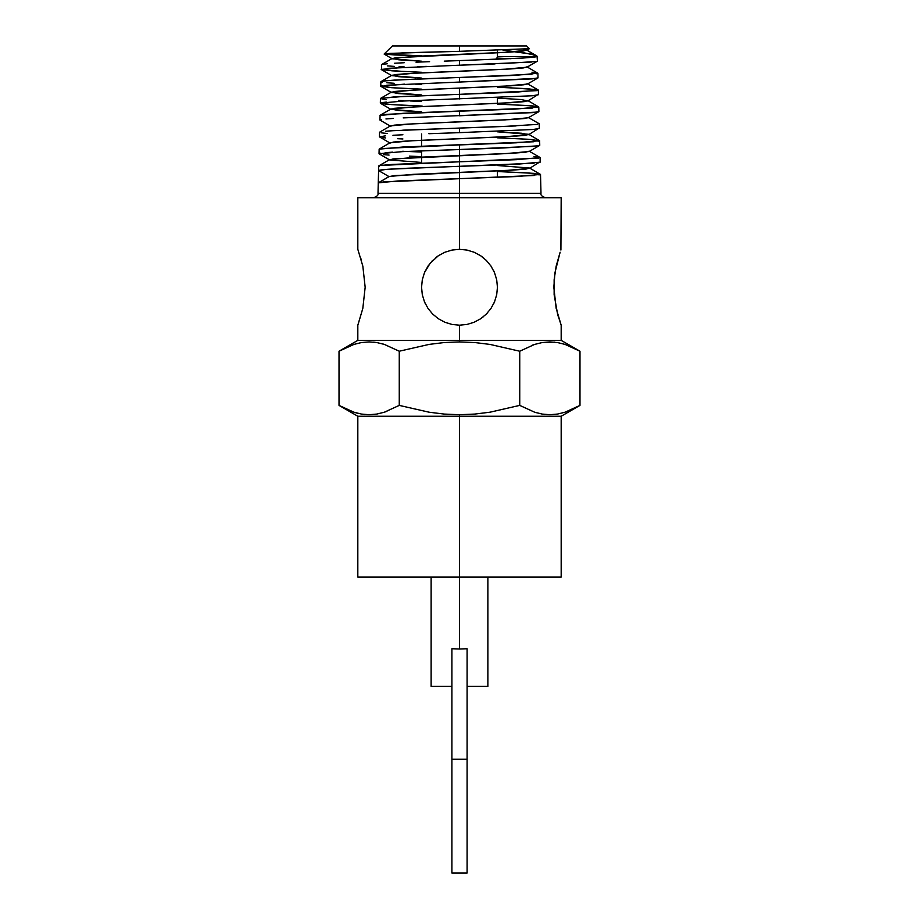<?xml version="1.0" encoding="UTF-8"?>
<svg xmlns="http://www.w3.org/2000/svg" width="919" height="919" viewBox="0 0 919 919"><rect width="100%" height="100%" fill="white"/><g stroke="black" fill="none" stroke-linecap="round" stroke-linejoin="round"><path stroke-width="1.38" d="M560.912 250.048L561.176 197.711L459.5 197.711L459.5 249.313L466.978 250.06L474.112 252.243L480.648 255.746L486.358 260.456L491.022 266.131L494.525 272.679L496.697 279.79L497.443 287.256L496.697 294.723L494.525 301.846L491.01 308.382L486.323 314.08L480.637 318.767L474.089 322.27L466.978 324.441L459.5 325.188L459.5 341.902L474.859 342.546L490.08 344.43L519.74 351.219L534.651 344.407L542.233 342.534L554.525 342.144M549.861 341.902L542.164 342.557L534.617 344.418L542.233 342.534L549.918 341.902L557.546 342.557L565.105 344.418L579.981 351.219L561.176 340.363L459.5 340.363L561.176 340.363L561.176 325.188L556.167 308.37L553.835 287.256L554.961 272.656L560.119 252.243M560.13 252.22L556.179 266.108L554.134 279.778L554.134 294.723L557.58 314.08M534.364 173.381L497.443 171.52L528.919 172.979L540.51 174.438L516.8 176.54L459.5 178.642L459.5 197.711L357.824 197.711L357.824 249.313L362.833 266.131L365.165 287.256L362.821 308.393L357.824 325.188L357.824 340.363L459.5 340.363L459.5 325.188L452.056 324.453L444.899 322.27L438.352 318.744L432.539 313.942M357.824 249.313L362.833 266.131L365.165 287.256L362.821 308.393L358.088 324.453M422.315 294.781L421.557 287.256L422.303 279.79L424.486 272.633L430.207 263.144L438.386 255.723L444.911 252.231L452.068 250.048L459.5 249.313L466.978 250.06L474.112 252.243L480.648 255.746L486.358 260.456L491.022 266.131L494.525 272.679L496.697 279.79L497.443 287.256L496.697 294.746M557.477 414.078L565.059 412.206L579.981 405.394L579.981 351.219L579.981 405.394L565.059 412.206L557.477 414.078L549.803 414.71L542.164 414.067L534.617 412.194L519.74 405.394L490.08 412.183L474.859 414.067L459.5 414.71L459.5 648.998L451.907 648.745L459.5 648.998L451.907 648.745L451.907 873.05L467.093 873.05L467.093 759.232L451.907 759.232L451.907 873.05M549.803 414.71L542.164 414.067L534.617 412.194L519.74 405.394L490.08 412.183L474.859 414.067L459.5 414.71L459.5 416.25L357.824 416.25L561.176 416.25L459.5 416.25L459.5 577.121L561.176 577.121L357.824 577.121L459.5 577.121L459.5 648.998L467.093 648.745L459.58 648.998M575.914 407.611L577.626 406.715M542.359 414.09L544.864 414.435M549.861 414.71L557.546 414.067M534.824 412.263L536.397 412.746M533.905 344.648L532.032 345.314M572.571 347.359L579.981 351.219L572.56 347.359M484.118 258.377L483.463 257.837M557.73 314.631L558.614 317.641M561.176 325.188L557.569 314.057M529.333 48.638L526.576 45.95L459.5 45.95L459.5 51.326L529.355 48.696M459.5 51.326L404.406 52.762L384.314 54.164L421.557 55.818L394.308 54.945L384.131 54.06L389.817 53.382L459.5 51.326L459.5 45.95L392.424 45.95L526.576 45.95M561.176 197.711L459.5 197.711L459.5 193.277L378.008 193.277L459.5 193.277L459.5 178.642L397.812 180.963L378.272 182.858L378.594 170.589C379.961 169.257 403.843 168.453 409.07 168.177L516.558 164.271L540.188 162.158L540.073 157.563L516.489 159.676L459.5 161.778L459.5 178.642L459.5 149.51L533.537 146.351L539.752 145.294L539.637 140.71L516.145 142.813L459.5 144.915L459.5 149.51L459.5 144.915L380.684 148.614L379.145 149.131L379.03 153.726L402.568 151.624L459.5 149.51L459.5 161.778L392.333 164.421L380.259 165.477L378.708 166.006L379.375 166.35M545.541 197.711C541.934 196.517 540.418 195.035 540.992 193.277L459.5 193.277L540.992 193.277L540.51 174.426L538.948 174.955M535.593 55.324L523.796 52.774L503.015 50.2L531.033 54.06L537.477 56.564L497.443 56.564L537.305 56.564L523.428 58.023L491.148 59.482M387.14 68.362L459.5 65.203L459.5 60.608L459.5 65.203L495.042 63.928M502.613 63.629L536.087 61.516M510.711 58.69L497.443 58.127M386.761 85.226L532.055 78.896L538.017 77.851L537.902 73.256L514.95 75.369L459.5 77.472L459.5 82.055L459.5 77.472L394.136 80.114L382.384 81.159L380.88 81.688L382.396 82.216M403.487 101.033L532.342 95.76L538.454 94.714L538.339 90.119L515.226 92.233L459.5 94.335L459.5 98.919L459.5 94.335L393.757 96.966L380.443 98.551L380.328 103.135L403.487 101.033L532.434 95.76M497.443 87.248L527.288 88.683L538.339 90.119M403.211 117.896L532.767 112.623L538.89 111.578L538.775 106.983L515.559 109.085L459.5 111.199L459.5 115.783L459.5 111.199L386.072 114.358L380.007 115.415L403.303 113.301L532.744 108.04M497.443 104.111L527.586 105.547L538.775 106.983L537.247 107.512M516.076 125.937L459.5 128.063L459.5 132.646L533.181 129.487L539.327 128.43L539.2 123.847M497.443 137.816L528.207 139.263L539.637 140.71L538.097 141.239M421.557 72.279L392.114 70.843L381.19 69.419L404.452 67.294M417.421 66.719L426.405 66.375M382.809 64.296L387.255 63.779L382.809 64.296M394.469 63.25L404.222 62.722L394.469 63.25M416.031 62.193L429.587 61.665L416.031 62.193M444.245 61.136L459.5 60.608L444.245 61.136M537.891 78L527.391 84.077L504.232 86.179L408.047 90.395L394.791 91.452L391.391 92.509L380.765 86.283L394.033 87.856L421.557 89.143L391.793 87.707L380.765 86.283L404.417 84.146M415.802 84.318L421.557 84.548M421.557 106.018L391.414 104.582L380.328 103.146M410.219 100.964L421.557 101.423M379.961 132.014L381.109 131.75L379.961 132.014M385.658 131.222L393.056 130.693L385.658 131.222M428.863 133.703L459.5 132.646L459.5 128.063L393.056 130.693M421.649 152.037L406.738 151.428L421.557 152.037M435.79 257.63L438.34 255.758M432.631 260.456L427.99 266.119L424.486 272.633L422.303 279.79L421.557 287.256L422.303 294.735L421.557 287.256M428.024 266.073L428.484 265.407M431.976 261.145L432.585 260.514M424.509 272.575L425.129 271.174M428.691 309.393L427.99 308.382M425.313 303.695L424.521 301.949M536.822 90.648L459.5 94.335L459.5 88.109L459.5 94.335L403.579 96.449L380.822 98.287M467.093 686.378L487.874 686.378L467.093 686.378M431.126 686.378L451.907 686.378L431.126 686.378L431.126 577.121M482.682 257.217L480.74 255.815M490.585 309.002L491.033 308.347M493.537 304.017L494.456 302.006M486.392 314.011L487.139 313.241M483.095 316.963L480.729 318.698M496.697 294.723L494.525 301.846L490.976 308.428M494.502 301.903L493.71 303.649M496.685 279.709L497.443 287.256M490.482 265.35L491.033 266.142M493.492 270.404L494.479 272.552M538.523 158.102L380.259 165.477L378.708 166.006L378.008 193.277C378.582 195.035 377.066 196.517 373.459 197.711M381.328 69.58L391.816 75.645L395.204 74.588L408.358 73.543L503.899 69.327L526.955 67.213L537.454 61.148L537.029 56.139L534.984 57.07L522.532 58.081L459.5 60.608M438.386 255.723L444.911 252.231L452.068 250.048L459.293 249.313M424.475 301.834L422.292 294.7L424.475 301.834L427.967 308.347L424.475 301.834M432.654 314.068L427.967 308.347L432.654 314.068M491.01 308.382L486.323 314.08L480.637 318.767L474.089 322.27L466.978 324.441L459.5 325.188L452.056 324.453L444.922 322.282L438.352 318.744M459.5 249.313L459.5 197.711L357.824 197.711M361.27 259.859L360.96 258.767M369.197 341.902L376.836 342.557L384.349 344.407L399.26 351.219L429.15 344.395L444.268 342.534L459.5 341.902L459.5 340.363L357.824 340.363L339.019 351.219L353.941 344.407L361.523 342.534L369.197 341.902L376.836 342.557L384.383 344.418L399.26 351.219L429.15 344.395L444.268 342.534L459.5 341.902L474.859 342.546L490.08 344.43L519.74 351.219L534.651 344.407M343.66 348.703L341.489 349.84M351.988 345.073L349.174 346.164M376.71 342.534L373.665 342.121M369.139 341.902L361.454 342.557M384.176 344.349L381.5 343.568M361.454 414.067L369.082 414.71L376.767 414.078L384.349 412.206L399.26 405.394L429.15 412.217L444.268 414.078L459.5 414.71L444.268 414.078L429.15 412.217L399.26 405.394L399.26 351.219L399.26 405.394L384.349 412.206L376.767 414.078L369.082 414.71L361.454 414.067L353.895 412.194L339.019 405.394L339.019 351.219L353.941 344.407L361.523 342.534M369.139 414.71L376.836 414.067L384.383 412.194M339.019 351.219L339.019 405.394L346.44 409.254M519.74 405.394L519.74 351.219L519.74 405.394M385.072 411.965L386.968 411.298M361.489 414.067L364.671 414.492M355.136 412.585L357.399 413.205M346.429 409.254L339.019 405.394L357.824 416.25L357.824 577.121M451.907 648.745L451.907 759.232L467.093 759.232L467.093 648.745L467.093 873.05M540.51 174.438L529.562 168.028L526.001 169.085L512.308 170.141L413.056 174.357L389.208 176.459L378.272 182.858L378.594 170.589L388.99 176.586L378.594 170.589L385.727 169.452M389.059 176.632L378.789 182.559L389.059 176.632L394.217 175.598L506.622 170.44L529.562 168.384L538.637 162.686M392.264 58.414L415.239 56.312L510.16 52.096L523.198 51.039L526.53 49.982L523.692 49.362L526.53 50.35L503.612 52.463L395.595 57.736L392.264 58.782L421.557 61.205L398.857 59.815L392.264 58.414L381.454 64.663L381.569 69.683L404.13 71.521M387.278 65.881L394.492 66.409M399.087 66.673L404.234 66.938M531.952 72.21L537.902 73.256L536.397 73.784M391.816 75.645L421.557 78.081L398.547 76.679L391.827 75.278L414.906 73.175L510.47 68.959L523.6 67.903L526.955 66.846L537.902 73.256M531.94 74.313L459.5 77.472M444.199 78L429.403 78.529M415.847 79.057L386.865 80.631L380.88 81.688L391.827 75.278M386.853 82.744L394.125 83.273M509.528 87.753L536.822 89.591M381.971 99.08L386.474 99.608M398.409 100.401L403.59 100.665M503.52 104.341L532.744 105.926L538.775 106.983L527.828 100.573L524.393 101.63L511.079 102.687L414.285 106.903L390.954 109.005L397.916 110.418L421.557 111.831L390.954 109.372L394.4 108.316L407.749 107.259L504.52 103.043L527.828 100.941L520.935 99.528L497.443 98.115M390.954 109.005L380.144 115.254L379.892 119.998L381.419 119.481M537.672 124.375L503.75 126.477L402.706 130.176M381.592 132.876L387.485 133.485M516.156 138.597L533.525 139.654M533.525 141.767L402.683 147.029L379.145 149.142L390.081 142.732L413.665 140.63L511.688 136.414L525.197 135.357L528.701 134.3L539.637 140.71M402.694 151.244L403.43 151.279M533.95 156.517L538.523 157.046M534.341 175.483L382.878 181.951M529.562 168.028L497.443 165.523M378.846 165.845L389.656 159.596L413.401 157.482L512.021 153.266L525.611 152.221L529.137 151.164L539.935 157.413M528.701 134.3L497.443 131.819L521.567 133.244L528.701 134.656L505.128 136.77L407.14 140.986L393.596 142.031L390.081 143.088L379.455 136.862L385.555 135.817M379.719 132.118L390.518 125.869L414.009 123.755L511.401 119.539L524.806 118.494L528.264 117.437L539.074 123.686M391.391 92.509L421.557 94.956L398.226 93.554L391.391 92.141L414.618 90.028L510.78 85.823L524.002 84.766L527.391 83.709L538.201 89.959M536.799 55.944L537.305 56.564M389.024 169.211L534.054 163.214M421.557 156.621L409.334 156.138M389.07 155.081L383.556 154.633M380.167 154.185L379.03 153.726L380.569 153.197M385.13 152.68L392.585 152.152M402.568 151.624L504.071 147.936L538.212 145.822M402.913 138.976L397.617 138.712M385.543 137.919L382.901 137.655M392.941 135.288L402.901 134.76M459.5 132.646L533.25 129.487M537.787 128.959L528.701 134.656M538.752 111.727L528.264 117.793L504.841 119.907L407.427 124.122L393.987 125.179L390.518 126.225L379.892 120.01M385.946 118.953L393.298 118.425M459.5 115.783L537.362 112.095M422.143 106.041L415.503 105.777M403.498 105.248L393.677 104.72M386.348 104.192L380.707 103.41M381.844 102.618L386.348 102.089M536.937 95.243L527.828 100.941M381.144 86.018L382.27 85.754M459.5 82.055L536.512 78.379M459.5 65.203L531.619 62.044M510.7 58.69L496.329 58.092M539.625 145.455L529.137 151.52L505.45 153.634L393.183 158.895L389.656 159.952L421.557 162.456M579.981 405.394L561.176 416.25L561.176 577.121M384.153 54.014L392.424 45.95M380.765 86.271L380.88 81.688M379.455 136.862L379.581 132.279M421.557 133.979L421.557 146.236M421.557 150.831L421.557 163.1M487.874 686.378L487.874 577.121M497.443 50.361L497.443 59.241M497.443 97.575L497.443 103.399M497.443 170.888L497.443 177.333M380.581 98.39L391.391 92.141M526.53 49.982L536.501 55.76M379.168 153.887L389.656 159.952M380.466 103.296L390.954 109.372M384.188 54.118L392.264 58.782M529.298 48.753L526.53 50.35"/></g></svg>

